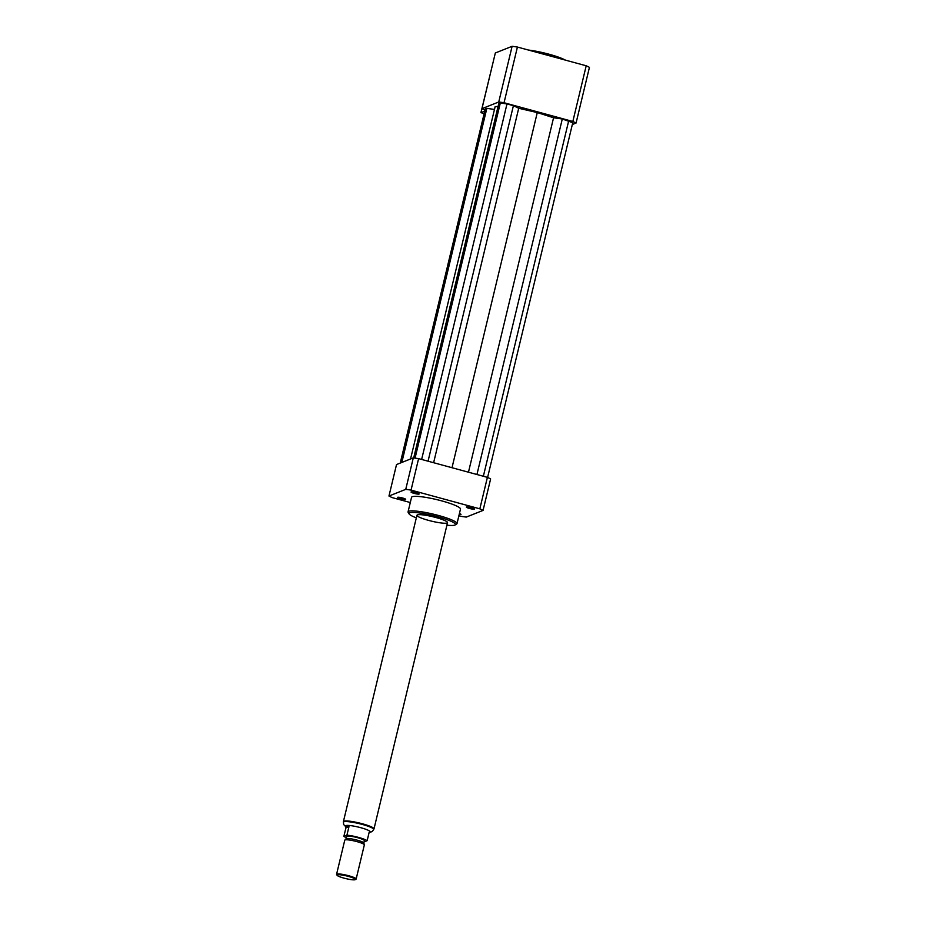 <?xml version="1.0" encoding="UTF-8"?>
<svg xmlns="http://www.w3.org/2000/svg" width="926" height="926" viewBox="0 0 926 926"><rect width="100%" height="100%" fill="white"/><g stroke="black" fill="none" stroke-linecap="round" stroke-linejoin="round"><path stroke-width="1.39" d="M466.461 506.985A4.179 0.613 13.5 0 1 470.975 507.575A4.179 0.613 13.5 0 1 474.482 509.045A4.179 0.613 13.5 0 1 470.281 508.663A4.179 0.613 13.5 0 1 466.345 507.089A4.179 0.613 13.5 0 1 466.461 506.985M414.142 493.384A4.179 0.613 13.5 0 1 411.04 492.03A4.179 0.613 13.5 0 1 415.253 492.412A4.179 0.613 13.5 0 1 419.165 493.975A4.179 0.613 13.5 0 1 414.142 493.384M405.565 499.45A4.179 0.613 13.5 0 1 401.062 498.859A4.179 0.613 13.5 0 1 397.543 497.401A4.179 0.613 13.5 0 1 401.757 497.783A4.179 0.613 13.5 0 1 405.681 499.345A4.179 0.613 13.5 0 1 405.565 499.45M459.423 513.525A4.179 0.613 13.5 0 1 460.986 514.416A4.179 0.613 13.5 0 1 459.192 514.486M484.738 111.143L480.918 112.671L484.171 113.551M493.211 61.787L480.918 112.671M565.381 60.109A25.164 3.681 -166.5 0 0 549.06 54.229A25.164 3.681 -166.5 0 0 528.445 50.05M572.326 124.524L576.065 123.042A54.738 7.998 -166.5 0 0 572.835 121.468L504.045 102.728A54.738 7.998 -166.5 0 0 498.744 101.987L481.96 108.666A54.738 7.998 -166.5 0 0 484.981 110.148M487.597 477.457L572.766 122.718L562.29 118.991L553.563 117.764L537.277 112.567L518.71 108.273L513.409 105.68L506.985 103.932L500.318 102.994L498.755 103.619L413.69 457.93M494.472 109.442L486.833 108.365L485.259 108.979L400.252 463.069M498.061 106.49L495.144 106.629L410.554 458.972M481.96 108.666L495.329 52.979L512.113 46.3A54.738 7.998 -166.5 0 1 517.414 47.052L586.204 65.781A54.738 7.998 -166.5 0 1 589.434 67.355L576.065 123.042M572.835 121.468L586.204 65.781M504.045 102.728L517.414 47.052M498.744 101.987L512.113 46.3M446.922 525.181A23.914 3.496 -166.5 0 0 455.106 524.973L456.611 524.081A25.164 3.681 -166.5 0 0 457.004 523.618A25.164 3.681 -166.5 0 0 435.88 514.787A25.164 3.681 -166.5 0 0 408.736 511.268A25.164 3.681 -166.5 0 0 408.053 511.87A25.164 3.681 -166.5 0 0 408.192 512.46L409.118 513.942A23.914 3.496 -166.5 0 0 416.33 517.842M408.053 511.87L411.538 497.343A25.164 3.681 13.5 0 1 412.22 496.741A25.164 3.681 13.5 0 1 439.364 500.26A25.164 3.681 13.5 0 1 460.488 509.092L457.004 523.618M455.106 524.973A23.914 3.496 -166.5 0 0 437.118 516.592A23.914 3.496 -166.5 0 0 409.639 512.796A23.914 3.496 -166.5 0 0 409.118 513.942M417.371 514.902A15.73 2.303 -166.5 0 0 416.943 515.284A15.73 2.303 -166.5 0 0 431.701 521.188A15.73 2.303 -166.5 0 0 447.536 522.623A15.73 2.303 -166.5 0 0 434.329 517.102A15.73 2.303 -166.5 0 0 417.371 514.902M410.299 502.54L392.196 497.609A54.738 7.998 13.5 0 1 388.966 496.035L396.525 464.551L413.297 457.884A54.738 7.998 13.5 0 1 418.61 458.625L487.4 477.353A54.738 7.998 13.5 0 1 490.618 478.939L483.059 510.411L466.287 517.078A54.738 7.998 13.5 0 1 460.974 516.338L458.891 515.77M413.297 457.884L405.75 489.356A54.738 7.998 13.5 0 1 411.051 490.097L479.842 508.837A54.738 7.998 13.5 0 1 483.059 510.411M418.61 458.625L411.051 490.097M487.4 477.353L479.842 508.837M388.966 496.035L405.75 489.356M401.826 462.444L486.833 108.365M433.623 462.711L518.71 108.273M452.004 467.723L537.277 112.567M428.055 461.194L513.409 105.68M421.631 459.446L506.985 103.932M415.068 458.115L500.318 102.994M483.36 476.265L568.714 120.739M476.936 474.506L562.29 118.991M468.463 472.202L553.563 117.764M348.963 826.698L346.926 835.171L343.87 836.386L345.907 827.913L345.525 826.223L348.963 826.698L345.907 827.913M345.595 826.038A12.582 1.84 13.5 0 1 345.606 825.911A12.582 1.84 13.5 0 1 345.942 825.61A12.582 1.84 13.5 0 1 359.508 827.369A12.582 1.84 13.5 0 1 370.076 831.791L369.127 832.462M364.092 841.896L367.147 840.681L369.185 832.208L369.995 832.092M346.347 837.636A12.582 1.84 13.5 0 1 343.87 836.386M346.926 835.171A12.582 1.84 13.5 0 1 367.147 840.681M343.396 822.184L343.534 821.57A15.603 2.28 13.5 0 1 359.242 823.006A15.603 2.28 13.5 0 1 373.884 828.863L373.734 829.465A15.603 2.28 -166.5 0 0 360.642 823.99A15.603 2.28 -166.5 0 0 343.812 821.813A15.603 2.28 -166.5 0 0 343.396 822.184L343.662 824.545L345.502 826.455M355.133 879.7A9.434 1.377 13.5 0 1 345.63 878.554A9.434 1.377 13.5 0 1 337.087 875.29A9.434 1.377 13.5 0 1 346.532 875.927A9.434 1.377 13.5 0 1 355.237 879.642A9.434 1.377 13.5 0 1 355.133 879.7M337.087 875.29L336.624 874.549A10.07 1.47 13.5 0 1 336.566 874.318A10.07 1.47 13.5 0 1 346.706 875.232A10.07 1.47 13.5 0 1 356.151 879.017A10.07 1.47 13.5 0 1 355.989 879.202A10.07 1.47 13.5 0 1 355.873 879.26M336.566 874.318L344.761 840.183A10.07 1.47 13.5 0 1 344.831 840.067A10.07 1.47 13.5 0 1 354.901 841.097A10.07 1.47 13.5 0 1 364.335 844.743A10.07 1.47 13.5 0 1 364.346 844.882L356.151 879.017M346.058 838.829A9.121 1.331 13.5 0 1 346.116 838.725A9.121 1.331 13.5 0 1 355.237 839.662A9.121 1.331 13.5 0 1 363.802 842.961L364.335 844.743M346.069 838.771L346.637 836.409A9.121 1.331 13.5 0 1 355.827 837.243A9.121 1.331 13.5 0 1 364.381 840.669L363.814 843.03M343.465 821.86A15.73 2.303 13.5 0 1 343.419 821.547A15.73 2.303 13.5 0 1 359.242 822.982A15.73 2.303 13.5 0 1 374 828.886A15.73 2.303 13.5 0 1 373.815 829.14M369.405 832.358L372.125 831.641L373.734 829.465M355.237 879.642L355.989 879.202M346.116 838.725L344.831 840.067M374 828.886L447.536 522.623M343.419 821.547L416.943 515.284"/></g></svg>
